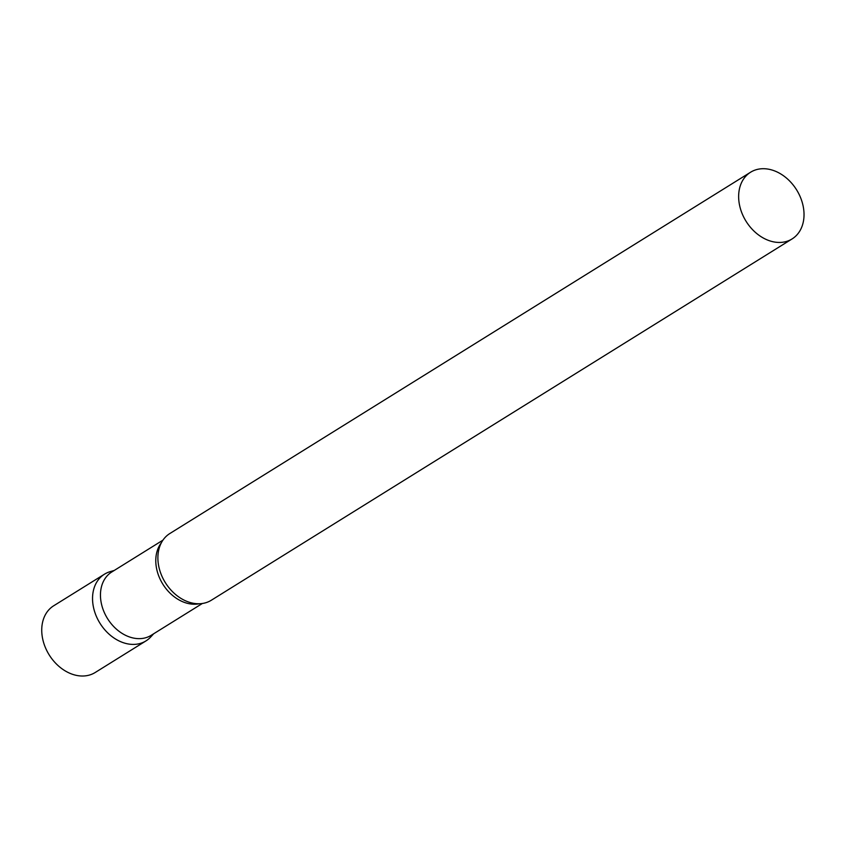 <?xml version="1.0" encoding="UTF-8"?>
<svg xmlns="http://www.w3.org/2000/svg" width="846" height="846" viewBox="0 0 846 846"><rect width="100%" height="100%" fill="white"/><g stroke="black" fill="none" stroke-linecap="round" stroke-linejoin="round"><path stroke-width="1.27" d="M152.872 634.267A39.286 29.758 -121.9 0 1 145.988 640.898A39.286 29.758 -121.9 0 1 96.719 617.157A39.286 29.758 -121.9 0 1 104.481 574.18A39.286 29.758 -121.9 0 1 110.953 571.441M145.988 640.898L95.186 672.507A39.286 29.758 -121.9 0 1 45.917 648.766A39.286 29.758 -121.9 0 1 53.679 605.789L104.481 574.18M162.94 540.16L111.788 571.981A37.298 28.246 58.1 0 0 105.866 615.719A37.298 28.246 58.1 0 0 146.675 637.44A37.298 28.246 58.1 0 0 151.191 635.314L202.342 603.494M114.273 570.437L110.086 571.674A39.286 29.758 58.1 0 0 109.24 571.949A39.286 29.758 58.1 0 0 96.719 617.157A39.286 29.758 58.1 0 0 141.229 643.14A39.286 29.758 58.1 0 0 150.715 636.975L153.676 633.77M750.582 172.224L169.835 533.53A39.286 29.758 58.1 0 0 157.916 556.308A39.286 29.758 58.1 0 0 185.634 600.861A39.286 29.758 58.1 0 0 206.583 602.479A39.286 29.758 58.1 0 0 211.331 600.237L792.089 238.932A39.286 29.758 58.1 0 0 798.328 192.856A39.286 29.758 58.1 0 0 755.341 169.983A39.286 29.758 58.1 0 0 750.582 172.224A39.286 29.758 58.1 0 0 744.343 218.3A39.286 29.758 58.1 0 0 787.33 241.173A39.286 29.758 58.1 0 0 792.089 238.932M161.364 542.783A37.298 28.246 58.1 0 0 162.834 584.152A37.298 28.246 58.1 0 0 199.286 603.748"/></g></svg>
